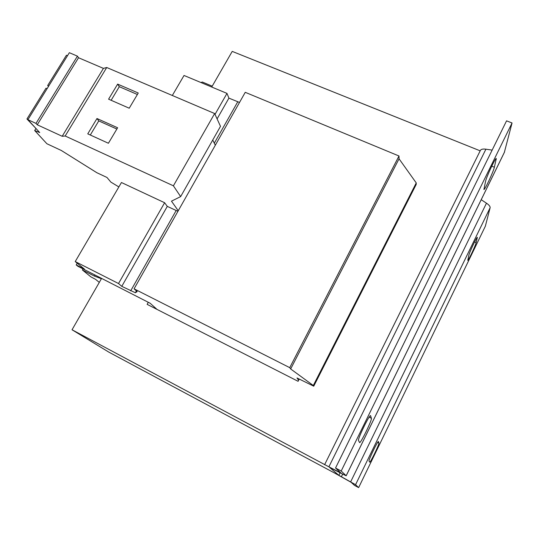 <?xml version="1.0" encoding="UTF-8"?>
<svg xmlns="http://www.w3.org/2000/svg" width="539" height="539" viewBox="0 0 539 539"><rect width="100%" height="100%" fill="white"/><g stroke="black" fill="none" stroke-linecap="round" stroke-linejoin="round"><path stroke-width="0.81" d="M101.568 278.454L72.037 329.774L108.891 352.162L334.389 472.932L351.145 482.324L354.473 485.369L358.637 487.606L355.572 484.696L490.119 207.737C490.315 206.511 489.095 204.995 486.461 203.19L481.212 199.706M211.719 87.028L232.228 51.394L480.175 150.839M355.572 484.696L338.849 475.324L329.673 467.495L331.829 468.519L328.884 466.821L72.037 329.774M148.286 302.298L147.134 304.36L298.08 381.302L299.219 379.085M298.619 380.251L297.002 377.954L313.738 386.187L313.307 385.506L290.656 368.959L289.739 367.659L134.076 288.83L137.175 291.612L135.356 292.744L121.78 286.35L167.292 206.383L177.931 211.301M121.78 286.35L118.526 283.534L164.617 202.731L167.292 206.383M118.526 283.534L75.231 261.57L121.443 182.519L164.617 202.731M313.738 386.187L416.196 184.459L416.243 182.923L399.049 158.81L398.995 155.993L245.245 92.324L134.076 288.83M313.307 385.506L416.243 182.923M290.656 368.959L399.049 158.81M289.739 367.659L398.995 155.993M239.518 102.45L228.913 98.125L226.986 93.395L184.028 75.473L172.325 95.484M217.096 118.89L228.913 98.125M215.027 114.362L226.986 93.395M75.231 261.57L84.488 269.156L76.208 264.945L77.225 263.2M76.208 264.945L77.778 266.219L150.152 303.248L156.997 309.386M490.119 207.737L485.343 226.218L358.637 487.606M468.815 255.371C469.314 252.602 476.907 236.52 477.338 237.328L476.153 242.651C475.553 245.568 468.223 261.065 467.785 260.344L468.815 255.371M369.047 460.926C368.278 460.434 377.879 440.538 378.418 441.502L378.924 443.105C379.51 443.873 370.273 463.008 369.707 462.186L369.047 460.926M480.289 150.617L480.465 150.266C481.26 149.175 483.072 148.818 485.909 149.188L492.141 150.105M331.829 468.519L341.611 473.579L338.681 471.881L339.018 471.201M485.909 149.188L328.884 466.821L340.938 472.979L335.534 468.014L506.559 120.844L512.05 122.973L504.336 152.443L346.173 475.796L341.611 473.579M504.565 151.924L346.166 475.755L341.194 471.025L335.534 468.014M341.194 471.025L512.05 122.973M358.502 440.484C357.317 439.507 369.592 414.242 370.556 415.643L371.405 418.291C372.281 419.692 360.598 443.732 359.594 442.559L358.502 440.484M485.565 181.34C486.407 176.933 495.55 157.428 496.271 158.506L494.378 167.238C493.394 171.826 484.642 190.422 483.914 189.479L485.565 181.34M118.863 186.932L110.872 182.101L106.965 177.459L96.818 172.702L61.291 150.462L46.893 143.745L34.685 130.526L39.704 132.56L27.907 119.671L35.992 123.397L37.252 124.785L62.187 136.279L65.179 135.996L173.403 185.814L180.646 196.607L171.476 201.168L178.247 210.742M212.743 140.012L215.31 145.234M27.907 119.671L69.356 52.701L77.434 56.15L78.526 57.74L103.421 68.379L106.722 67.503L214.65 113.54L220.498 126.342L180.646 196.607M35.958 128.464L34.685 130.526M77.434 56.15L35.992 123.397M78.526 57.74L37.252 124.785M103.421 68.379L62.187 136.279M106.722 67.503L65.179 135.996M96.973 118.519L87.756 133.854L108.406 143.259L117.617 127.763L96.973 118.519L98.758 120.911L90.303 135.013M117.643 84.118L108.595 99.176L129.225 108.218L138.26 93.011L117.643 84.118L119.294 86.685L111.135 100.288M214.65 113.54L173.403 185.814M67.516 55.672L66.445 55.214L47.688 85.499L48.456 86.462M48.759 85.977L47.688 85.499M47.115 88.632L46.044 88.16L26.95 118.991L35.837 128.336M28.021 119.483L26.95 118.991M101.406 278.73L94.419 276.089L82.386 269.965L90.936 276.905L95.592 279.37L99.297 282.396M94.419 276.089L95.005 275.079M82.386 269.965L82.999 268.907M200.926 82.521L202.327 82.029L212.225 86.159M137.378 94.493L119.294 86.685M116.862 129.03L98.758 120.911M130.674 290.865L176.159 210.54M135.356 292.744L136.394 290.912M214.306 143.185L237.733 101.817M338.849 475.324L340.089 472.791M348.679 480.909L350.653 481.866L486.461 203.19M339.449 475.836L341.376 476.772L342.676 474.125M496.224 159.611L495.469 159.308M491.743 166.174L494.378 167.238M369.154 417.146L371.405 418.291M377.61 442.425L378.924 443.105M477.311 237.867L476.934 237.706M474.563 241.964L476.153 242.651M480.465 150.266L324.593 464.733"/></g></svg>
